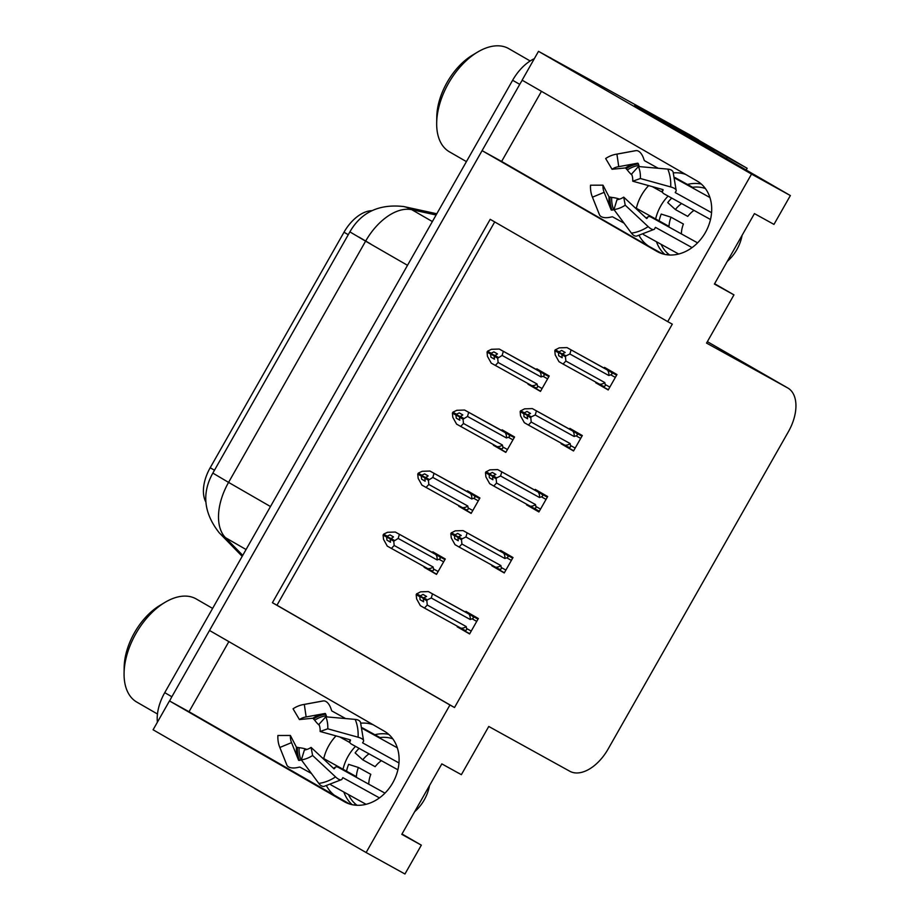 <?xml version="1.0" encoding="UTF-8"?>
<svg xmlns="http://www.w3.org/2000/svg" width="920" height="920" viewBox="0 0 920 920"><rect width="100%" height="100%" fill="white"/><g stroke="black" fill="none" stroke-linecap="round" stroke-linejoin="round"><path stroke-width="1.38" d="M655.626 218.96A40.526 32.786 118.9 0 1 660.755 205.93A40.526 32.786 118.9 0 1 668.104 196.075M687.47 184.448A40.526 32.786 118.9 0 1 701.316 184.058M636.341 208.299A40.526 32.786 118.9 0 1 641.481 195.27A40.526 32.786 118.9 0 1 648.634 185.621M673.474 172.891A40.526 32.786 118.9 0 1 685.733 174.455M343.022 769.246A40.526 32.786 118.9 0 1 348.151 756.217A40.526 32.786 118.9 0 1 355.499 746.361M374.865 734.735A40.526 32.786 118.9 0 1 388.711 734.344M373.117 724.741A40.526 32.786 -61.1 0 0 360.87 723.178M336.018 735.908A40.526 32.786 -61.1 0 0 328.865 745.556A40.526 32.786 -61.1 0 0 323.736 758.586M366.125 852.541L404.949 874L421.337 845.158L401.798 834.348L441.83 763.887L461.368 774.686L488.761 726.466L569.813 771.259A37.984 22.333 120 0 0 608.12 749.041L788.382 431.721A37.984 22.333 120 0 0 787.807 387.998A37.984 22.333 120 0 0 787.6 387.883L706.548 343.091L733.953 294.872L714.403 284.061L754.434 213.601L773.973 224.399L790.36 195.558L751.536 174.087L667.724 321.632L490.199 219.328L272.412 602.703L449.937 704.996L366.125 852.541L153.088 729.779L169.475 700.925L344.344 801.699A40.526 32.786 -61.1 0 0 344.758 801.929A40.526 32.786 -61.1 0 0 392.909 782.575A40.526 32.786 -61.1 0 0 384.376 731.227L209.507 630.464L482.08 150.638L656.949 251.413A40.526 32.786 -61.1 0 0 657.363 251.643A40.526 32.786 -61.1 0 0 705.513 232.288A40.526 32.786 -61.1 0 0 696.981 180.941L522.111 80.178L538.499 51.336L675.383 126.822A37.984 22.333 -60 0 1 675.591 126.937A37.984 22.333 -60 0 1 675.786 127.063M482.08 150.638L501.63 161.448L541.466 91.321M228.861 641.619L189.025 711.735L169.475 700.925M700.373 141.852L702.132 143.359M790.36 195.558L634.708 105.558M746.143 170.073L747.155 168.291L727.225 157.274L726.409 158.7M727.225 157.274L702.374 142.957M747.155 168.291L726.869 156.492A37.984 22.333 -60 0 1 727.064 156.607A37.984 22.333 -60 0 1 728.387 157.481M751.536 174.087L538.499 51.336M664.815 254.403A40.526 32.786 118.9 0 1 656.477 241.764M733.953 294.872L714.598 283.716M352.21 804.701A40.526 32.786 118.9 0 1 343.873 792.051M421.337 845.158L401.994 834.003M494.707 221.927L276.966 605.222L454.503 707.526L672.29 324.15L667.724 321.632M454.503 707.526L449.937 704.996M205.873 502.021A34.189 20.102 -60 0 1 210.197 467.751L343.999 232.231A34.189 20.102 -60 0 1 371.887 210.68M276.966 605.222L272.412 602.703M561.418 443.279L561.131 443.796L573.551 450.961L582.314 435.539L569.882 428.386L569.503 429.053M526.769 504.275L526.47 504.792L538.901 511.957L547.664 496.535L535.233 489.382L534.853 490.049M492.119 565.271L491.82 565.788L504.252 572.953L513.003 557.531L500.583 550.378L500.192 551.045M457.47 626.267L457.171 626.784L469.602 633.949L478.354 618.528L465.934 611.374L465.543 612.042M596.068 382.283L595.78 382.8L608.2 389.965L616.963 374.543L604.532 367.391L604.153 368.058M493.672 444.728L493.384 445.245L505.804 452.398L514.567 436.988L502.136 429.824L501.756 430.502M459.022 505.724L458.735 506.241L471.155 513.394L479.918 497.984L467.486 490.82L467.107 491.498M424.373 566.72L424.085 567.237L436.505 574.39L445.268 558.98L432.837 551.816L432.457 552.495M528.322 383.732L528.034 384.249L540.466 391.402L549.217 375.992L536.785 368.828L536.406 369.506M540.592 391.184L528.034 384.249M436.632 574.172L424.085 567.237M471.281 513.176L458.735 506.241M505.931 452.18L493.384 445.245M608.327 389.735L595.78 382.8M469.729 633.719L457.171 626.784M504.378 572.723L491.82 565.788M539.028 511.727L526.47 504.792M573.678 450.731L561.131 443.796M189.025 711.735L349.738 804.057M326.589 785.956A40.526 32.786 -61.1 0 0 337.26 797.157M501.63 161.448L649.865 246.87A40.526 32.786 118.9 0 1 639.193 235.669M169.636 701.017A37.984 22.333 -60 0 1 171.856 696.75L519.742 84.364A37.984 22.333 -60 0 1 522.272 80.27M157.4 722.188A37.984 22.333 -60 0 1 164.749 692.656L512.635 80.27A37.984 22.333 -60 0 1 534.336 58.661M549.159 57.224A37.984 22.333 -60 0 1 550.942 58.04M494.442 359.122L490.9 357.167L494.454 359.214L494.143 356.166L497.455 353.924L493.902 351.877L491.107 353.222L487.565 351.175L491.475 349.301L499.249 349.048L542.627 373.152C544.651 374.532 544.766 375.567 542.961 376.28L547.596 378.833M491.107 353.222L487.565 351.175M548.964 376.441L499.249 349.048M494.35 355.81L487.048 352.072L487.473 356.35L491.234 363.135L534.727 387.308M534.623 387.251C536.785 388.286 537.728 387.849 537.464 385.963L537.061 384.008L498.122 362.48L497.697 358.214L494.143 356.166M497.697 358.214L502.124 355.442L541.063 376.959L542.961 376.28M503.32 351.394L502.124 355.442M498.214 357.316L494.661 355.269M539.787 371.542A8.614 6.969 118.9 0 1 541.063 376.959M531.771 385.641A8.614 6.969 -61.1 0 0 537.061 384.008M487.048 352.072L490.601 354.119L490.9 357.167M498.122 362.48L495.316 365.481M494.316 355.879L490.601 354.119M494.569 355.43L490.981 353.452M487.174 351.842L490.728 353.889M609.833 387.078L605.199 384.514L604.808 382.57L565.869 361.042L563.063 364.044L558.98 361.686L555.208 354.901L554.794 350.635L562.097 354.361M554.921 350.405L558.474 352.44L558.647 355.718L562.189 357.765L561.89 354.729L565.443 356.764L565.961 355.867L562.407 353.82L565.191 352.486L561.648 350.44L558.727 352.003L555.174 349.956L559.21 347.852L566.984 347.599L607.522 370.104A8.614 6.969 118.9 0 1 608.81 375.521L610.707 374.831L615.342 377.395M562.062 354.43L558.474 352.44M554.794 350.635L558.337 352.682M558.854 351.773L555.3 349.726M558.727 352.003L562.304 353.993M562.189 357.684L558.647 355.718M605.199 384.514C605.475 386.411 604.52 386.837 602.37 385.802L602.462 385.859M604.808 382.57A8.614 6.969 118.9 0 1 599.518 384.192L602.37 385.802M563.063 364.044L599.518 384.192M565.869 361.042L565.443 356.764M561.89 354.729L562.407 353.82M607.522 370.104L610.374 371.714C612.398 373.083 612.513 374.129 610.707 374.831M571.067 349.945L569.871 353.993L608.81 375.521M565.961 355.867L569.871 353.993M603.451 367.747L566.984 347.599M603.692 367.804L616.699 375.003M459.793 420.118L456.251 418.163L459.804 420.21L459.494 417.162L462.806 414.92L459.252 412.884L456.458 414.218L452.904 412.171L456.826 410.297L464.588 410.044L507.978 434.148C510.002 435.528 510.117 436.563 508.311 437.276L512.946 439.829M456.458 414.218L452.904 412.171M514.303 437.437L464.588 410.044M459.701 416.806L452.398 413.068L452.824 417.346L456.584 424.131L500.066 448.304M499.974 448.247C502.136 449.282 503.079 448.845 502.803 446.959L502.412 445.004L463.473 423.476L463.047 419.209L459.494 417.162M463.047 419.209L467.475 416.438L506.414 437.954L508.311 437.276M468.671 412.39L467.475 416.438M463.565 418.312L460.011 416.265M505.126 432.538A8.614 6.969 118.9 0 1 506.414 437.954M497.122 446.637A8.614 6.969 -61.1 0 0 502.412 445.004M452.398 413.068L455.952 415.115L456.251 418.163M463.473 423.476L460.667 426.478M459.666 416.875L455.952 415.115M459.919 416.426L456.331 414.448M452.525 412.838L456.078 414.885M425.143 481.114L421.601 479.159L425.143 481.206L424.844 478.159L428.145 475.916L424.603 473.88L421.808 475.214L418.255 473.167L422.176 471.293L429.939 471.04L473.328 495.144C475.352 496.524 475.467 497.559 473.662 498.272L478.296 500.836M421.808 475.214L418.255 473.167M479.653 498.433L429.939 471.04M425.051 477.802L417.749 474.065L418.163 478.342L421.935 485.127L465.416 509.3M465.324 509.243C467.486 510.278 468.429 509.841 468.153 507.955L467.762 506L428.823 484.472L428.398 480.205L424.844 478.159M428.398 480.205L432.825 477.434L471.764 498.95L473.662 498.272M434.022 473.386L432.825 477.434M428.916 479.308L425.362 477.261M470.476 493.534A8.614 6.969 118.9 0 1 471.764 498.95M462.472 507.633A8.614 6.969 -61.1 0 0 467.762 506M417.749 474.065L421.303 476.111L421.601 479.159M428.823 484.472L426.017 487.485M425.017 477.871L421.303 476.111M425.27 477.422L421.682 475.444M417.875 473.834L421.429 475.881M390.494 542.11L386.952 540.155L390.494 542.202L390.195 539.154L393.495 536.912L389.953 534.876L387.159 536.21L383.605 534.163L387.515 532.289L395.289 532.036L438.679 556.14C440.703 557.52 440.818 558.555 439.012 559.268L443.647 561.832M387.159 536.21L383.605 534.163M445.004 559.429L395.289 532.036M390.402 538.798L383.099 535.06L383.513 539.338L387.285 546.123L430.767 570.297M430.675 570.239C432.825 571.274 433.78 570.837 433.504 568.951L433.113 566.996L394.174 545.468L393.748 541.202L390.195 539.154M393.748 541.202L398.176 538.43L437.115 559.947L439.012 559.268M399.372 534.382L398.176 538.43M394.254 540.304L390.712 538.257M435.827 554.53A8.614 6.969 118.9 0 1 437.115 559.947M427.823 568.629A8.614 6.969 -61.1 0 0 433.113 566.996M383.099 535.06L386.641 537.107L386.952 540.155M394.174 545.468L391.368 548.481M390.367 538.867L386.641 537.107M390.609 538.418L387.032 536.441M383.226 534.83L386.779 536.877M575.184 448.074L570.549 445.522L570.159 443.566L531.208 422.038L528.413 425.04L524.331 422.683L520.559 415.897L520.145 411.631L527.447 415.357M520.271 411.401L523.825 413.448L523.986 416.714L527.539 418.761L527.24 415.725L530.794 417.76L531.3 416.863L527.758 414.816L530.541 413.482L526.999 411.435L524.078 412.999L520.524 410.952L524.561 408.848L532.335 408.595L572.872 431.1A8.614 6.969 118.9 0 1 574.16 436.517L576.058 435.827L580.692 438.391M527.413 415.426L523.825 413.448M520.145 411.631L523.687 413.678M524.204 412.769L520.651 410.722M524.078 412.999L527.654 414.989M527.528 418.68L523.986 416.714M570.549 445.522C570.825 447.407 569.871 447.833 567.721 446.798L567.812 446.855M570.159 443.566A8.614 6.969 118.9 0 1 564.868 445.188L567.721 446.798M528.413 425.04L564.868 445.188M531.208 422.038L530.794 417.76M527.24 415.725L527.758 414.816M572.872 431.1L575.724 432.71C577.748 434.079 577.852 435.125 576.058 435.827M536.417 410.941L535.221 414.989L574.16 436.517M531.3 416.863L535.221 414.989M568.79 428.743L532.335 408.595M569.043 428.8L582.049 435.999M540.534 509.07L535.9 506.517L535.509 504.562L496.558 483.034L493.764 486.036L489.681 483.678L485.909 476.893L485.484 472.627L492.798 476.353M485.622 472.397L489.175 474.444L489.336 477.71L492.89 479.757L492.591 476.721L496.144 478.756L496.65 477.859L493.108 475.812L495.891 474.478L492.338 472.431L489.417 473.995L485.875 471.948L489.911 469.844L497.685 469.591L538.223 492.096A8.614 6.969 118.9 0 1 539.511 497.513L541.409 496.823L546.043 499.387M492.763 476.422L489.175 474.444M485.484 472.627L489.037 474.674M489.555 473.765L486.001 471.718M489.417 473.995L493.005 475.985M492.878 479.676L489.336 477.71M535.9 506.517C536.164 508.403 535.221 508.829 533.071 507.794L539.304 511.244L533.117 507.828M535.509 504.562A8.614 6.969 118.9 0 1 530.219 506.184L533.071 507.794M493.764 486.036L530.219 506.184M496.558 483.034L496.144 478.756M492.591 476.721L493.108 475.812M538.223 492.096L541.075 493.706C543.099 495.075 543.202 496.121 541.409 496.823M501.768 471.937L500.56 475.985L539.511 497.513M496.65 477.859L500.56 475.985M534.14 489.739L497.685 469.591M534.393 489.796L547.4 496.995M505.885 570.066L501.25 567.514L500.859 565.558L461.909 544.03L459.114 547.032L455.032 544.674L451.26 537.889L450.834 533.623L458.148 537.349M450.972 533.393L454.526 535.44L454.687 538.706L458.24 540.753L457.941 537.717L461.495 539.752L462.001 538.856L458.447 536.808L461.242 535.474L457.688 533.428L454.767 534.991L451.225 532.944L455.262 530.84L463.036 530.587L503.573 553.092A8.614 6.969 118.9 0 1 504.861 558.509L506.759 557.819L511.393 560.384M458.102 537.418L454.526 535.44M450.834 533.623L454.388 535.67M454.905 534.761L451.352 532.714M454.767 534.991L458.355 536.981M458.229 540.672L454.687 538.706M501.25 567.514C501.515 569.399 500.572 569.825 498.41 568.79L498.513 568.847M500.859 565.558A8.614 6.969 118.9 0 1 495.569 567.18L498.41 568.79M459.114 547.032L495.569 567.18M461.909 544.03L461.495 539.752M457.941 537.717L458.447 536.808M503.573 553.092L506.425 554.702C508.449 556.071 508.553 557.117 506.759 557.819M467.118 532.933L465.911 536.981L504.861 558.509M462.001 538.856L465.911 536.981M499.491 550.735L463.036 530.587M499.744 550.792L512.75 557.991M471.235 631.062L466.601 628.509L466.198 626.554L427.259 605.026L424.453 608.028L420.382 605.682L416.61 598.885L416.185 594.619L423.487 598.345M416.323 594.389L419.865 596.436L420.037 599.702L423.591 601.749L423.292 598.713L426.845 600.76L427.351 599.851L423.798 597.804L426.592 596.47L423.039 594.423L420.118 595.987L416.565 593.94L420.612 591.836L428.386 591.583L468.924 614.088A8.614 6.969 118.9 0 1 470.212 619.505L472.109 618.815L476.744 621.38M423.453 598.414L419.865 596.436M416.185 594.619L419.738 596.666M420.256 595.757L416.702 593.71M420.118 595.987L423.706 597.977M423.579 601.668L420.037 599.702M466.601 628.509C466.865 630.395 465.922 630.821 463.76 629.786L463.864 629.844M466.198 626.554A8.614 6.969 118.9 0 1 460.92 628.176L463.76 629.786M424.453 608.028L460.92 628.176M427.259 605.026L426.845 600.76M423.292 598.713L423.798 597.804M468.924 614.088L471.776 615.698C473.8 617.067 473.903 618.113 472.109 618.815M432.469 593.929L431.261 597.977L470.212 619.505M427.351 599.851L431.261 597.977M464.841 611.731L428.386 591.583M465.083 611.788L478.101 618.987M429.502 785.577A37.984 30.728 118.9 0 1 424.258 799.882A37.984 30.728 118.9 0 1 414.667 811.693M384.974 793.144L338.594 767.51A13.926 4.416 56.3 0 0 335.535 767.073A13.926 4.416 56.3 0 0 334.811 768.269L334.029 768.832L311.098 747.408L312.604 755.481L335.547 776.905A13.926 4.416 56.3 0 0 341.607 779.608A13.926 4.416 56.3 0 0 342.343 778.423L342.849 777.653L379.454 797.893M366.056 804.31L330.843 784.841M348.484 794.592A37.984 30.728 -61.1 0 0 357.052 805.287M301.426 759.966A13.926 6.9 157.3 0 0 301.116 760.023L299.517 760.369A1.265 0.632 -22.7 0 1 298.528 760.15L291.548 742.624L279.852 747.466L286.833 764.991A13.926 6.9 157.3 0 0 286.856 765.037A13.926 6.9 157.3 0 0 297.7 767.498L299.299 767.154A1.265 0.632 -22.7 0 1 300.115 767.199L311.431 773.456M322.08 757.666L356.397 776.641A25.323 20.493 118.9 0 1 358.421 767.487L348.599 764.359A37.984 30.728 -61.1 0 0 346.518 771.178M359.122 748.362A37.984 30.728 -61.1 0 0 355.12 752.894L362.767 759.839L375.153 766.682A25.323 20.493 118.9 0 1 381.386 760.679M392.794 738.829A37.984 30.728 -61.1 0 0 380.006 737.575L362.353 727.823M345.586 718.543L332.016 711.045A1.265 0.644 -97.6 0 1 331.556 710.378L331.027 708.837A13.926 7.026 82.4 0 0 323.368 700.936A13.926 7.026 82.4 0 0 323.207 700.959L304.313 704.421L306.141 716.944L325.036 713.483A1.265 0.644 -97.6 0 1 325.047 713.483A1.265 0.644 -97.6 0 1 325.749 714.196L326.278 715.748A13.926 7.026 82.4 0 0 326.692 716.887M362.549 728.582L397.325 747.81M398.969 762.956L362.606 742.854L362.997 742.06A13.926 4.209 -177 0 0 363.607 740.922A13.926 4.209 -177 0 0 358.087 737.219L327.761 728.801L320.137 731.492L350.462 739.91L350.405 740.83A13.926 4.209 -177 0 0 349.784 741.968A13.926 4.209 -177 0 0 351.773 744.303L397.9 769.798M358.421 767.487L370.806 774.329A25.323 20.493 118.9 0 0 368.747 784.173M362.767 759.839A25.323 20.493 118.9 0 1 369.012 753.836M349.887 742.555L339.698 736.92M319.332 725.305A13.926 4.416 -123.7 0 1 314.697 720.256L312.846 718.232L299.425 719.567A17.376 14.053 118.9 0 1 305.463 717.059A17.376 14.053 118.9 0 1 306.141 716.944M291.548 742.624A17.376 14.053 118.9 0 1 291.456 742.394A17.376 14.053 118.9 0 1 290.386 735.471L296.412 747.155L299.115 747.695A13.926 4.209 3 0 1 306.947 749.432M327.761 728.801A29.129 23.563 118.9 0 0 325.818 716.818L318.975 724.339A17.376 14.053 118.9 0 1 320.137 731.492M311.098 747.408A17.376 14.053 118.9 0 1 304.382 750.019L301.358 759.862A29.129 23.563 118.9 0 0 312.604 755.481M299.425 719.567L293.055 708.803A29.129 23.563 118.9 0 1 303.174 704.605A29.129 23.563 118.9 0 1 304.313 704.421M279.852 747.466A29.129 23.563 118.9 0 1 279.691 747.086A29.129 23.563 118.9 0 1 277.897 735.482L290.386 735.471M325.818 716.818L355.189 719.394A13.926 6.9 -22.7 0 1 360.513 722.292L363.607 740.922M341.607 779.608L323.99 786.404A13.926 7.026 -97.6 0 1 318.815 783.414L301.358 759.862M254.886 788.44A25.323 20.493 118.9 0 1 254.794 788.612L316.928 824.412A25.323 20.493 -61.1 0 0 317.181 824.561A25.323 20.493 -61.1 0 0 319.24 825.516M353.567 804.954A6.336 5.117 118.9 0 1 356.638 804.977M323.438 828.011A25.323 20.493 -61.1 0 0 323.702 828.161A25.323 20.493 -61.1 0 0 324.748 828.69M380.006 737.575L379.971 738.219M742.106 235.29A37.984 30.728 118.9 0 1 736.862 249.596A37.984 30.728 118.9 0 1 727.271 261.406M697.578 242.857L651.199 217.212A13.926 4.416 56.3 0 0 648.151 216.786A13.926 4.416 56.3 0 0 647.415 217.982L646.645 218.534L623.702 197.121L625.22 205.195L648.151 226.619A13.926 4.416 56.3 0 0 654.223 229.321A13.926 4.416 56.3 0 0 654.948 228.137L655.454 227.367L692.058 247.606M678.661 254.023L643.448 234.554M661.089 244.306A37.984 30.728 -61.1 0 0 669.656 255.001M614.043 209.668A13.926 6.9 157.3 0 0 613.732 209.737L612.122 210.082A1.265 0.632 -22.7 0 1 611.133 209.863L604.164 192.337L592.457 197.179L599.438 214.693A13.926 6.9 157.3 0 0 599.46 214.751A13.926 6.9 157.3 0 0 610.305 217.212L611.904 216.867A1.265 0.632 -22.7 0 1 612.72 216.913L624.047 223.169M634.696 207.38L669.012 226.355A25.323 20.493 118.9 0 1 671.036 217.2L661.204 214.072A37.984 30.728 -61.1 0 0 659.122 220.88M671.726 198.076A37.984 30.728 -61.1 0 0 667.724 202.595L675.372 209.553L687.757 216.395A25.323 20.493 118.9 0 1 693.99 210.392M705.398 188.542A37.984 30.728 -61.1 0 0 692.61 187.289L674.969 177.537M658.191 168.256L644.621 160.758A1.265 0.644 -97.6 0 1 644.161 160.091L643.632 158.55A13.926 7.026 82.4 0 0 635.973 150.65A13.926 7.026 82.4 0 0 635.812 150.673L616.918 154.135L618.746 166.658L637.64 163.196A1.265 0.644 -97.6 0 1 637.663 163.196A1.265 0.644 -97.6 0 1 638.353 163.909L638.882 165.462A13.926 7.026 82.4 0 0 639.308 166.6M675.154 178.296L709.929 197.524M711.574 212.669L675.222 192.567L675.602 191.774A13.926 4.209 -177 0 0 676.211 190.636A13.926 4.209 -177 0 0 670.692 186.933L640.377 178.514L632.741 181.205L663.067 189.623L663.009 190.543A13.926 4.209 -177 0 0 662.388 191.682A13.926 4.209 -177 0 0 664.378 194.017L710.505 219.512M671.036 217.2L683.41 224.043A25.323 20.493 118.9 0 0 681.363 233.887M675.372 209.553A25.323 20.493 118.9 0 1 681.616 203.55M662.492 192.268L652.314 186.633M631.948 175.018A13.926 4.416 -123.7 0 1 627.313 169.97L625.45 167.946L612.042 169.268A17.376 14.053 118.9 0 1 618.067 166.761A17.376 14.053 118.9 0 1 618.746 166.658M604.164 192.337A17.376 14.053 118.9 0 1 604.06 192.107A17.376 14.053 118.9 0 1 602.991 185.184L609.029 196.868L611.719 197.409A13.926 4.209 3 0 1 619.551 199.145M640.377 178.514A29.129 23.563 118.9 0 0 638.422 166.531L631.58 174.052A17.376 14.053 118.9 0 1 632.741 181.205M623.702 197.121A17.376 14.053 118.9 0 1 616.986 199.732L613.962 209.576A29.129 23.563 118.9 0 0 625.22 205.195M612.042 169.268L605.659 158.516A29.129 23.563 118.9 0 1 615.779 154.307A29.129 23.563 118.9 0 1 616.918 154.135M592.457 197.179A29.129 23.563 118.9 0 1 592.296 196.799A29.129 23.563 118.9 0 1 590.513 185.196L602.991 185.184M638.422 166.531L667.793 169.107A13.926 6.9 -22.7 0 1 673.118 172.005L676.211 190.636M654.223 229.321L636.594 236.106A13.926 7.026 -97.6 0 1 631.431 233.128L613.962 209.576M666.172 254.656A6.336 5.117 118.9 0 1 669.242 254.69M707.859 148.005A25.323 20.493 -61.1 0 0 703.34 144.21L641.206 108.399A25.323 20.493 118.9 0 1 640.676 109.296M714.61 151.903A25.323 20.493 -61.1 0 0 709.849 147.809L641.206 108.399M688.873 134.343A25.323 14.881 120 0 0 688.735 134.262A25.323 14.881 120 0 0 688.597 134.182L635.179 104.65A25.323 14.881 -60 0 1 634.581 105.788M688.597 134.182L697.475 139.299A25.323 14.881 -60 0 1 697.613 139.38A25.323 14.881 -60 0 1 700.936 142.669M635.179 104.65L644.057 109.767A25.323 14.881 -60 0 1 643.977 109.928M697.475 139.299L644.057 109.767M692.61 187.289L692.576 187.933M212.612 608.407L196.236 598.966A59.512 34.983 120 0 0 195.914 598.782A59.512 34.983 120 0 0 164.91 602.416L159.792 605.486A51.922 30.521 120 0 0 124.165 667.31L124.073 673.279A59.512 34.983 120 0 0 136.804 702.098L157.469 714.012M164.91 602.416A59.512 34.983 120 0 0 135.895 633.604A59.512 34.983 120 0 0 124.073 673.279M530.173 60.973L508.841 48.679A59.512 34.983 120 0 0 508.518 48.495A59.512 34.983 120 0 0 477.514 52.129L472.397 55.2A51.922 30.521 120 0 0 436.77 117.012L436.678 122.992A59.512 34.983 120 0 0 449.409 151.811L466.428 161.621M477.514 52.129A59.512 34.983 120 0 0 448.5 83.317A59.512 34.983 120 0 0 436.678 122.992M345.172 802.148L344.344 801.699M726.869 156.492L699.223 140.564M787.6 387.883L707.365 341.653L787.807 387.998M343.999 232.231L348.266 234.692M210.197 467.751L214.475 470.223M657.777 251.861L656.949 251.413M649.865 246.87L662.342 253.77M349.876 231.874L365.608 241.166L228.574 482.39L212.842 473.098L349.876 231.874C361.18 212.232 379.086 203.791 403.615 206.528A44.321 35.247 102.3 0 1 411.78 209.691A50.657 29.773 120 0 0 365.608 241.166L407.514 265.316M270.48 506.541L228.574 482.39A50.657 29.773 120 0 0 225.469 537.659A44.321 35.374 135.7 0 1 219.282 532.864C203.745 513.164 201.595 493.246 212.842 473.098M436.103 214.992L411.78 209.691L432.377 221.559M246.065 549.528L225.469 537.659L242.753 555.358M358.8 236.98L370.817 244.041M675.383 126.822L677.591 128.099M164.749 692.656L171.856 696.75M512.635 80.27L519.742 84.364M542.627 373.152L548.872 376.602M542.098 388.527L537.464 385.963M610.374 371.714L616.607 375.164M507.978 434.148L514.222 437.598M507.449 449.523L502.803 446.959M473.328 495.144L479.573 498.594M472.799 510.519L468.153 507.955M438.679 556.14L444.912 559.59M438.138 571.515L433.504 568.951M575.724 432.71L581.957 436.16M541.075 493.706L547.308 497.156M506.425 554.702L512.659 558.153M471.776 615.698L478.009 619.148M350.44 739.91A29.957 24.23 118.9 0 1 350.405 740.83M334.811 768.269A29.957 24.23 118.9 0 1 333.994 768.786M314.697 720.256A29.957 24.23 118.9 0 1 326.278 715.748M301.116 760.023A29.957 24.23 118.9 0 1 299.115 747.695M313.685 718.899A31.234 25.265 118.9 0 1 325.749 714.196M299.517 760.369A31.234 25.265 118.9 0 1 297.424 747.511M312.846 718.232A31.567 25.541 118.9 0 1 322.621 713.931M298.195 759.299A31.567 25.541 118.9 0 1 296.412 747.155M355.189 719.394A43.32 35.04 118.9 0 1 358.087 737.219M335.547 776.905A43.32 35.04 118.9 0 1 318.815 783.414M303.174 704.605L321.517 701.224A43.32 35.04 118.9 0 1 323.207 700.959M286.833 764.991A43.32 35.04 118.9 0 1 286.591 764.405L279.691 747.086M663.044 189.623A29.957 24.23 118.9 0 1 663.009 190.543M647.415 217.982A29.957 24.23 118.9 0 1 646.599 218.5M627.313 169.97A29.957 24.23 118.9 0 1 638.882 165.462M613.732 209.737A29.957 24.23 118.9 0 1 611.719 197.409M626.29 168.613A31.234 25.265 118.9 0 1 638.353 163.909M612.122 210.082A31.234 25.265 118.9 0 1 610.029 197.225M625.45 167.946A31.567 25.541 118.9 0 1 635.226 163.645M610.799 209.012A31.567 25.541 118.9 0 1 609.029 196.868M667.793 169.107A43.32 35.04 118.9 0 1 670.692 186.933M648.151 226.619A43.32 35.04 118.9 0 1 631.431 233.128M615.779 154.307L634.121 150.938A43.32 35.04 118.9 0 1 635.812 150.673M599.438 214.693A43.32 35.04 118.9 0 1 599.196 214.118L592.296 196.799M709.849 147.809L703.34 144.21M727.064 156.607L699.211 140.553M403.615 206.528L436.804 213.762M242.19 556.335L219.282 532.864M675.591 126.937L677.695 128.156M349.784 741.968L349.818 739.737M335.535 767.073L333.488 768.315M321.517 701.224L323.368 700.936M286.856 765.037L286.591 764.405M323.702 828.161L317.181 824.561M662.388 191.682L662.423 189.451M648.151 216.786L646.093 218.028M634.121 150.938L635.973 150.65M599.46 214.751L599.196 214.118M697.613 139.38L688.735 134.262"/></g></svg>
